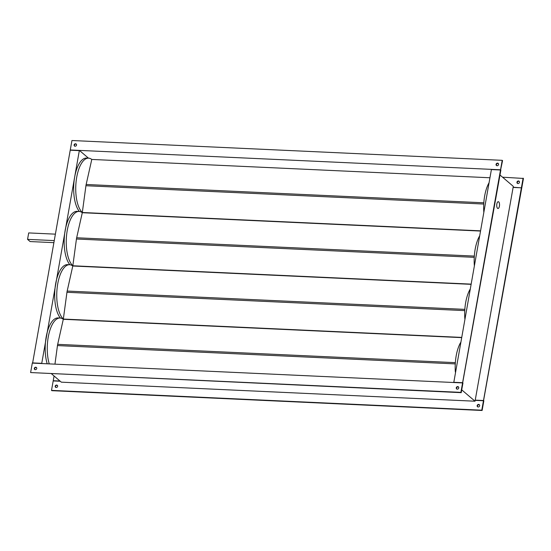 <?xml version="1.0" encoding="UTF-8"?>
<svg xmlns="http://www.w3.org/2000/svg" width="551" height="551" viewBox="0 0 551 551"><rect width="100%" height="100%" fill="white"/><g stroke="black" fill="none" stroke-linecap="round" stroke-linejoin="round"><path stroke-width="0.83" d="M498.703 201.88A3.409 1.398 92.6 0 0 498.29 201.694A3.409 1.398 92.6 0 0 496.775 204.511A3.409 1.398 92.6 0 0 497.553 208.319A3.409 1.398 92.6 0 0 497.973 208.505A3.409 1.398 92.6 0 0 499.488 205.688A3.409 1.398 92.6 0 0 498.703 201.88A3.409 1.398 92.6 0 0 498.29 201.694A3.409 1.398 92.6 0 0 496.775 204.511A3.409 1.398 92.6 0 0 497.553 208.319A3.409 1.398 92.6 0 0 497.973 208.505A3.409 1.398 92.6 0 0 499.488 205.688A3.409 1.398 92.6 0 0 498.703 201.88M489.935 177.759L91.776 159.439A28.053 11.523 92.6 0 0 88.594 158.165L86.528 158.068A28.053 11.523 92.6 0 0 74.247 179.743A28.053 11.523 92.6 0 0 79.372 211.467M88.594 158.165A28.053 11.523 92.6 0 0 76.169 181.017A28.053 11.523 92.6 0 0 82.319 212.493L82.588 212.727M91.776 159.439L86.156 184.489A3.409 1.398 92.6 0 0 85.935 185.728L82.319 212.493M480.486 230.828L82.319 212.5M483.744 204.042L85.935 185.728M86.156 184.489L483.819 202.796M489.047 182.767A28.053 11.523 92.6 0 0 483.812 212.142M479.645 405.756A1.364 1.185 130.5 0 1 477.159 405.646A1.364 1.185 130.5 0 1 479.645 405.756M479.446 404.827A1.364 1.185 -49.5 0 0 477.703 406.865M57.648 386.327A1.364 1.185 130.5 0 1 55.169 386.217A1.364 1.185 130.5 0 1 57.648 386.327M57.449 385.404A1.364 1.185 -49.5 0 0 55.713 387.436M519.448 182.312A1.364 1.185 130.5 0 1 516.962 182.195A1.364 1.185 130.5 0 1 519.448 182.312M519.242 181.382A1.364 1.185 -49.5 0 0 517.506 183.421M456.269 387.821A1.364 1.185 -49.5 0 0 458.756 387.938A1.364 1.185 -49.5 0 0 456.269 387.821M458.556 387.009A1.364 1.185 -49.5 0 0 456.813 389.047M34.279 368.399A1.364 1.185 -49.5 0 0 36.759 368.509A1.364 1.185 -49.5 0 0 34.279 368.399M36.559 367.579A1.364 1.185 -49.5 0 0 34.823 369.618M74.082 144.947A1.364 1.185 -49.5 0 0 76.561 145.065A1.364 1.185 -49.5 0 0 74.082 144.947M76.362 144.135A1.364 1.185 -49.5 0 0 74.626 146.173M496.072 164.377A1.364 1.185 -49.5 0 0 498.559 164.494A1.364 1.185 -49.5 0 0 496.072 164.377M498.352 163.564A1.364 1.185 -49.5 0 0 496.616 165.596M461.462 337.611L63.296 319.291A28.053 11.523 92.6 0 0 60.121 318.017L58.055 317.92A28.053 11.523 92.6 0 0 46.842 333.761A28.053 11.523 92.6 0 0 47.193 363.791M60.121 318.017A28.053 11.523 92.6 0 0 48.908 333.858A28.053 11.523 92.6 0 0 49.259 363.887M470.953 284.33L72.787 266.002A28.053 11.523 92.6 0 0 69.612 264.728L67.546 264.638A28.053 11.523 92.6 0 0 55.265 286.306A28.053 11.523 92.6 0 0 60.39 318.037M69.612 264.728A28.053 11.523 92.6 0 0 57.187 287.581A28.053 11.523 92.6 0 0 63.337 319.057L63.606 319.298M480.444 231.048L82.285 212.72A28.053 11.523 92.6 0 0 79.103 211.446L77.037 211.35A28.053 11.523 92.6 0 0 64.756 233.025A28.053 11.523 92.6 0 0 69.881 264.749M79.103 211.446A28.053 11.523 92.6 0 0 66.678 234.299A28.053 11.523 92.6 0 0 72.828 265.775L73.097 266.009M455.346 362.648L57.683 344.341A3.409 1.398 -87.4 0 0 57.462 345.58L455.271 363.894M57.462 345.58L54.955 364.149M63.296 319.291L57.683 344.341M460.574 342.619A28.053 11.523 92.6 0 0 455.34 371.994M464.837 309.366L67.174 291.059A3.409 1.398 -87.4 0 0 66.953 292.299L464.762 310.612M66.953 292.299L63.337 319.057L461.504 337.398M72.787 266.002L67.174 291.059M470.065 289.33A28.053 11.523 92.6 0 0 464.83 318.705M474.328 256.084L76.665 237.77A3.409 1.398 -87.4 0 0 76.444 239.01L474.253 257.331M76.444 239.01L72.828 265.775L470.995 284.116M82.285 212.72L76.665 237.77M479.556 236.048A28.053 11.523 92.6 0 0 474.321 265.424M51.498 373.798L61.313 382.167L475.031 401.211L475.182 400.357L483.461 400.735L483.799 401.025L482.118 410.481L481.774 410.185L483.461 400.735M60.238 381.251L53.192 380.927L51.505 390.377L51.849 390.673L482.118 410.481M51.505 390.377L481.774 410.185M54.067 375.989L53.227 380.713L59.969 381.023M32.605 363.123L70.225 150.189L79.709 150.685L88.47 158.158M79.33 150.609L41.711 363.536M453.776 382.511L491.396 169.577L500.494 169.997L462.606 382.697L453.507 382.284M483.53 400.797L521.728 188.111L521.384 187.815L483.496 400.522L483.84 400.811M499.998 175.011L513.305 186.362L513.146 187.223L521.769 187.891L523.45 178.441L502.567 177.202M483.496 400.522L475.224 400.136L513.112 187.436L521.384 187.815M521.425 187.602L523.106 178.152M462.64 382.979L500.838 170.287L500.494 169.997M461.228 392.663L462.909 383.207L462.571 382.917L460.884 392.367L461.228 392.663L30.615 372.559L460.884 392.367M32.337 362.889L41.442 363.309M30.615 372.559L32.302 363.109L462.571 382.917M462.95 382.993L462.606 382.697M500.57 170.059L502.56 160.623L502.216 160.327L71.947 140.519L70.266 149.975L500.535 169.784L502.216 160.327M500.88 170.073L500.535 169.784M458.26 386.905L458.701 387.284M461.724 389.86L475.031 401.211M55.272 234.147L28.7 232.921L27.55 239.368L30.119 241.558L53.757 242.647M27.55 239.368L54.122 240.587"/></g></svg>

